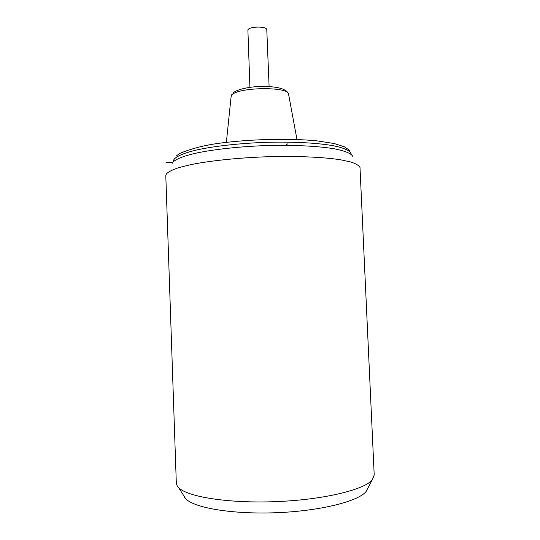 <?xml version="1.0" encoding="UTF-8"?>
<svg xmlns="http://www.w3.org/2000/svg" width="540" height="540" viewBox="0 0 540 540"><rect width="100%" height="100%" fill="white"/><g stroke="black" fill="none" stroke-linecap="round" stroke-linejoin="round"><path stroke-width="0.81" d="M172.166 163.323L172.625 162.472C175.331 159.347 183.195 156.114 195.872 153.178C213.82 149.344 239.895 146.489 266.733 145.557C293.51 144.821 318.29 146.077 334.328 148.811C345.553 151.031 351.749 153.664 352.917 156.695M166.408 173.853C168.46 171.781 172.618 169.695 178.888 167.596L191.079 164.572C210.337 160.704 238.538 157.761 267.577 156.742C296.555 155.911 323.305 157.093 340.443 159.766L350.973 162.027C356.076 163.742 359.087 165.571 359.998 167.522L374.207 475.058L372.317 479.763C364.621 489.692 323.804 499.743 276.163 501.626C228.528 503.57 187.036 496.827 178.565 487.546L177.086 485.636L176.31 483.003L165.794 175.628L166.408 173.853M184.214 496.807L185.659 498.697C193.928 507.863 232.571 514.505 276.608 512.71C320.652 510.968 358.634 501.248 366.14 491.447L367.889 488.14M249.919 87.332L247.887 29.849C249.683 26.204 267.192 26.163 266.787 29.795L269.102 86.562M172.625 162.472L166.016 162.479M285.66 145.307L287.53 143.917M174.224 158.429L173.502 161.163L174.163 159.199C176.884 156.019 184.775 152.753 197.465 149.789C215.426 145.942 241.441 143.12 268.009 142.276C294.496 141.629 318.769 143.026 334.152 145.888C344.878 148.217 350.555 150.93 351.189 154.028L351.202 154.346M226.375 142.31L231.093 96.707L231.626 95.384C236.176 87.061 289.622 86.204 288.61 94.399L296.973 139.475M366.14 491.447L372.317 479.763M185.659 498.697L178.565 487.546M176.013 156.215L179.347 153.623C189.628 149.222 201.67 145.942 215.467 143.782C246.524 139.246 287.975 138.044 316.548 140.805L334.172 143.519L344.52 146.86L349.07 150.005L351.189 154.028M232.902 93.218C236.21 89.309 251.242 86.157 264.587 86.414C278.978 86.751 286.969 89.316 288.556 94.102M231.842 94.52L231.134 96.41"/></g></svg>
